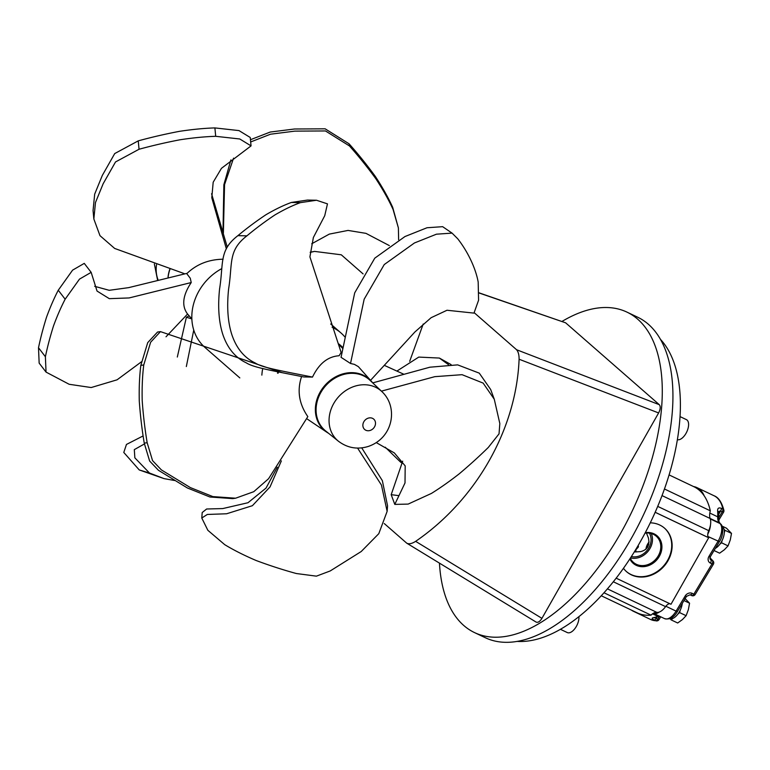 <?xml version="1.0" encoding="UTF-8"?>
<svg xmlns="http://www.w3.org/2000/svg" width="770" height="770" viewBox="0 0 770 770"><rect width="100%" height="100%" fill="white"/><g stroke="black" fill="none" stroke-linecap="round" stroke-linejoin="round"><path stroke-width="1.16" d="M372.728 382.882L429.881 367.203L457.659 364.874L479.286 373.152L490.673 389.505L494.273 399.235L483.137 383.094L462.067 374.682L434.79 376.665L381.419 391.141M398.927 495.649L391.189 494.677L402.691 461.172M376.251 442.596L394.346 452.924L405.193 465.908L405.01 482.954L394.789 504.398L408.158 504.09L431.421 493.426C440.238 487.949 449.565 481.375 459.392 473.694C469.613 465.08 479.238 456.341 488.276 447.476L499.037 433.856L499.826 423.548L494.273 399.235M361.736 447.89L382.344 480.624L387.57 505.861L387.137 511.357L381.439 485.052L357.588 448.092M281.358 460.893L270.049 486.9L252.396 505.697L226.601 513.773L207.323 514.456L201.778 518.027L202.202 512.531L206.639 508.999L222.742 508.575L247.988 502.733L266.006 488.113L277.306 467.236M201.778 518.027L207.852 530.299L224.734 544.669C233.656 550.098 244.138 555.382 256.169 560.522C269.51 565.507 282.898 569.848 296.334 573.525L316.412 576.153L330.205 570.955L361.217 551.522L378.792 533.677L387.137 511.357M306.643 418.639L326.894 432.268A34.063 29.039 -48.8 0 1 320.185 392.017A34.063 29.039 -48.8 0 1 371.429 381.314A34.063 29.039 -48.8 0 1 372.622 382.786M235.601 498.209L232.675 498.613L209.95 497.006L187.38 487.968L158.456 470.297L149.621 461.018L144.24 443.125C141.94 429.342 140.284 415.29 139.274 400.978C138.975 387.772 139.495 375.904 140.833 365.355L147.725 342.621L157.552 332.034L160.468 331.629L150.641 342.217L143.759 364.951C142.421 375.5 141.901 387.377 142.2 400.573C143.201 414.886 144.866 428.938 147.166 442.731L152.547 460.614L161.373 469.892L190.296 487.564L212.867 496.602L235.601 498.209L253.763 491.693L268.586 478.709L307.836 416.618C299.02 403.875 296.922 390.554 301.561 376.636L301.609 376.53M147.166 442.731L144.24 443.125M282.292 372.709L160.468 331.629M140.833 365.355L143.759 364.951M303.736 376.944C268.432 369.956 253.147 367.3 246.169 362.776C235.245 357.607 227.477 348.194 222.848 334.526C218.796 321.995 217.708 306.787 219.585 288.885C223.752 263.109 218.776 250.414 237.892 235.659C246.881 228.17 256.237 221.192 265.968 214.724C275.131 209.353 283.601 205.263 291.378 202.462L307.509 200.065L316.518 200.248L300.396 202.635C292.61 205.446 284.14 209.536 274.977 214.907C265.246 221.375 255.89 228.353 246.91 235.841C227.805 250.597 232.771 263.253 228.603 289.019C226.727 306.922 227.805 322.13 231.847 334.652C236.448 348.319 244.206 357.742 255.12 362.93C262.175 367.473 277.152 370.081 312.505 377.079L303.736 376.944M246.91 235.841L237.892 235.659M316.518 200.248L327.471 203.867L324.728 215.716L313.371 237.497L309.915 256.882L341.12 352.439L339.127 355.74C327.837 356.52 318.963 363.632 312.505 377.079M291.378 202.462L300.396 202.635M341.043 357.319L354.7 292.86L374.778 258.162L404.962 236.544L427.023 227.747L442.644 226.678L452.067 233.118L436.465 234.186L414.424 242.974L384.249 264.553L364.162 299.212L350.523 363.478L341.043 357.319M370.553 380.313L414.866 332.014L431.113 317.702L447.004 310.252L473.983 313.111L478.584 300.204L478.18 282.041C475.677 268.114 467.717 251.54 457.726 238.777L452.067 233.118M371.429 381.314L358.339 366.626L354.392 364.364L350.523 363.478M328.511 433.25A34.063 29.039 -48.8 0 1 326.894 432.268M278.471 371.949A39.886 34.005 131.2 0 0 278.182 373.132M342.698 348.464A39.886 34.005 131.2 0 0 339.147 345.095M168.033 277.161A33.688 28.721 -48.8 0 1 169.872 269.019M344.864 336.923A50.204 42.802 131.2 0 0 340.956 332.938A50.204 42.802 131.2 0 0 332.082 327.202M262.714 368.58A50.204 42.802 131.2 0 0 261.858 375.125M277.547 373.2A40.579 34.592 -48.8 0 1 277.874 371.823M338.723 343.911A40.579 34.592 -48.8 0 1 342.852 347.617M239.816 377.906L204.945 347.424A50.204 42.802 -48.8 0 1 221.77 268.624M451.105 364.605L439.372 358.06L418.774 357.088L396.887 371.092M385.241 447.216L400.785 462.308L402.787 463.184M448.525 364.682L439.372 358.06M373.719 419.121L373.71 419.111A6.882 5.862 131.2 0 0 373.71 419.111A6.882 5.862 131.2 0 0 364.768 420.439A6.882 5.862 131.2 0 0 364.662 429.467A6.882 5.862 131.2 0 0 364.662 429.477A6.882 5.862 131.2 0 0 374.538 426.84A6.882 5.862 131.2 0 0 373.719 419.121A6.882 5.862 131.2 0 0 364.778 420.439A6.882 5.862 131.2 0 0 364.662 429.477L364.662 429.467M381.853 391.564L369.975 380.274A33.688 28.721 131.2 0 0 333.66 378.927A33.688 28.721 131.2 0 0 316.46 414.732A33.688 28.721 131.2 0 0 325.662 430.969L338.444 441.229A33.004 28.143 131.2 0 1 329.425 425.319A33.004 28.143 131.2 0 1 346.269 390.236A33.004 28.143 131.2 0 1 381.853 391.564C398.648 407.08 393.258 438.197 368.012 446.533C357.242 449.719 347.386 447.947 338.444 441.229M310.204 252.368L314.583 251.405L341.293 254.803L363.084 273.908M174.569 480.499L164.02 478.613L149.476 473.021L134.856 457.832L134.307 449.622L144.413 443.953M186.33 366.549L193.761 330.022M143.076 435.955L126.453 444.444L123.787 452.452L139.245 469.941L164.02 478.613M189.17 315.854L186.379 317.259L177.321 357.03M149.476 473.021L139.245 469.941M186.379 317.259L191.826 318.896M187.485 313.939L187.514 313.967C181.47 305.844 182.711 295.372 191.23 282.542L190.257 278.22L186.59 273.446L128.677 287.633L109.205 290.309L94.671 286.325M141.555 361.717L117.079 379.812L91.207 387.541L69.156 384.278L46.046 372.103L45.392 356.731C47.471 346.769 50.166 336.529 53.486 325.999C57.076 316.191 60.965 307.259 65.152 299.203L79.483 279.125L91.158 272.349L97.039 291.06L109.311 298.664L129.129 297.942L191.23 282.542M187.572 314.035L166.012 336.798M91.158 272.349L84.267 263.378L72.592 270.145L58.26 290.232C54.073 298.288 50.185 307.22 46.595 317.019C43.284 327.558 40.579 337.799 38.5 347.751L39.154 363.122L46.046 372.103M38.5 347.751L45.392 356.731M65.152 299.203L58.26 290.232M186.763 273.677C196.485 264.283 208.593 259.461 223.098 259.211M184.174 273.581L114.663 248.441L99.975 235.659L93.844 218.978L95.48 202.52L103.151 183.751L115.529 161.95L139.043 149.255C152.412 145.607 166.118 142.431 180.18 139.745C193.231 137.772 205.07 136.627 215.696 136.309L239.778 138.985L251.049 145.886L221.462 168.322L213.184 182.22L211.788 197.746L226.332 248.729M251.049 145.886L250.25 137.493L238.979 130.592L214.897 127.916C204.271 128.234 192.433 129.379 179.381 131.352C165.319 134.038 151.613 137.204 138.244 140.862L114.73 153.557L102.352 175.358L94.681 194.127L93.055 210.585L93.844 218.978M138.244 140.862L139.043 149.255M227.256 247.112L211.577 193.732M215.696 136.309L214.897 127.916M250.673 141.959L270.501 134.211L294.823 131.131L325.479 130.958L349.445 145.934C358.656 156.281 367.444 167.196 375.798 178.678C382.959 189.613 388.715 199.863 393.066 209.45L398.388 227.92L398.629 239.749M389.331 245.591L365.962 233.358L348.05 230.423L329.31 234.109L311.706 243.782M223.377 233.156L224.561 184.598L233.56 158.148M398.388 227.92L392.681 207.313C388.33 197.736 382.575 187.476 375.414 176.542C367.059 165.059 358.271 154.144 349.06 143.798L325.152 128.821L294.592 128.994L270.26 132.036L250.462 139.716M230.885 159.939L223.858 184.781L222.992 231.953M349.06 143.798L349.445 145.934M393.066 209.45L392.681 207.313M168.12 277.142A34.063 29.039 -48.8 0 1 170.016 269.057M680.074 416.608L686.417 419.631A11.001 5.592 115.4 0 1 686.936 431.537A11.001 5.592 115.4 0 1 677.417 439.67M578.896 616.606A11.001 5.592 115.4 0 1 575.229 628.166A11.001 5.592 115.4 0 1 567.461 632.632A11.001 5.592 115.4 0 1 567.288 632.565L560.387 629.283M439.458 563.159A177.437 90.177 -64.6 0 0 474.512 632.584L485.216 637.675A177.437 90.177 -64.6 0 0 637.262 527.46A177.437 90.177 -64.6 0 0 648.436 324.314A177.437 90.177 -64.6 0 0 637.685 317.221L626.982 312.129A177.437 90.177 -64.6 0 0 562.033 321.427M474.281 312.764L516.593 349.744C518.297 351.765 519.134 354.931 519.096 359.234C516.381 429.054 476.12 499.942 415.636 541.349C411.873 543.736 408.899 544.342 406.714 543.158L384.259 523.542M478.959 292.802L565.623 322.813L659.284 404.673C660.718 406.454 660.496 409.217 658.62 412.941L541.936 618.349C539.905 621.573 537.97 622.824 536.132 622.093L406.714 543.158M409.678 361.313L423.221 324.006M474.512 632.584A177.437 90.177 -64.6 0 0 589.319 578.867A177.437 90.177 -64.6 0 0 661.594 407.705A177.437 90.177 -64.6 0 0 637.743 319.223A177.437 90.177 -64.6 0 0 626.982 312.129M516.93 641.391A170.565 86.683 -64.6 0 0 651.487 520.289A170.565 86.683 -64.6 0 0 660.573 339.483M719.854 544.226A12.378 6.295 -64.6 0 0 722.212 540.299L721.529 542.773L719.854 544.226A12.378 6.295 -64.6 0 1 715.359 548.336M724.291 532.773A12.378 6.295 -64.6 0 0 723.983 529.26L724.974 530.289L724.291 532.773A12.378 6.295 -64.6 0 1 722.212 540.299M714.04 550.531L719.613 553.178L724.349 549.77L728.054 545.882L730.287 539.885L731.5 533.398L726.505 528.21L721.981 526.064M724.974 530.289L731.5 533.398M721.529 542.773L728.054 545.882M723.983 529.26A12.378 6.295 -64.6 0 0 722.193 526.593M677.918 614.037A12.378 6.295 -64.6 0 0 680.276 610.11L679.592 612.593L677.918 614.037A12.378 6.295 -64.6 0 1 672.826 618.435L671.151 619.889L670.16 618.859A12.378 6.295 -64.6 0 0 672.826 618.435M671.151 619.889L677.677 622.997L682.413 619.59L686.118 615.692L688.351 609.696L689.564 603.208L684.568 598.03M683.991 600.562L689.564 603.208M679.592 612.593L686.118 615.692M669.631 618.724A12.378 6.295 -64.6 0 0 670.16 618.859M680.276 610.11A12.378 6.295 -64.6 0 0 682.278 603.41M635.702 612.14A48.212 24.505 115.4 0 1 633.489 611.332A48.212 24.505 115.4 0 1 631.458 610.119M659.736 616.327L654.769 617.809A2.753 2.223 -100.4 0 1 653.595 617.646C651.535 617.983 651.738 618.753 654.202 619.956L655.809 620.726A48.212 24.505 115.4 0 1 650.602 619.475L633.489 611.332M710.489 524.88A14.447 7.344 115.4 0 1 707.774 534.178M718.67 511.723L720.094 510.943L723.55 512.223A2.753 2.753 0 0 0 723.887 510.25A2.753 1.964 168.4 0 0 722.876 509.076L721.269 508.316C718.67 507.334 717.457 508.248 717.64 511.039A2.753 1.771 -4.2 0 1 718.66 512.291L718.641 511.781M718.66 512.291L718.728 518.066A2.753 1.511 2.6 0 0 717.707 516.814A13.754 6.988 -64.6 0 0 719.344 522.84L720.017 523.542A14.447 7.344 115.4 0 1 718.025 541.3L708.939 556.431A5.505 4.659 136.1 0 0 710.421 563.12L712.029 563.881A2.753 1.396 -64.6 0 0 712.404 560.502L709.93 558.827M659.389 611.996A14.447 7.344 115.4 0 1 653.355 613.295L664.539 618.618A14.447 7.344 115.4 0 0 676.089 611.12L677.427 611.476C673.914 617.53 669.611 619.908 664.539 618.618M659.37 616.462L657.715 619.224L655.289 617.704M693.568 486.553A48.212 24.505 115.4 0 1 696.937 487.612A48.212 24.505 115.4 0 1 704.232 495.88M669.101 474.917L693.905 486.717A90.783 46.142 115.4 0 1 710.315 510.808A11.964 6.083 -64.6 0 0 710.142 518.489A13.754 6.988 115.4 0 1 708.737 530.655A6.882 3.494 -64.6 0 0 708.689 537.729L670.997 604.267L616.125 578.154M669.948 603.767A6.882 3.494 -64.6 0 0 665.578 606.635A13.754 6.988 115.4 0 1 656.81 612.362A11.964 6.083 -64.6 0 0 651.035 615.153A90.783 46.142 115.4 0 1 637.339 612.92L601.226 595.739M635.962 551.955A13.754 6.988 115.4 0 1 635.914 549.751L638.301 547.085A26.055 13.244 -64.6 0 0 638.446 546.209L637.955 545.815M635.914 549.751L635.279 550.29M637.444 546.681L638.301 547.085M637.887 545.94L638.446 546.209M642.69 537.479L639.264 543.572M708.766 537.787L655.164 512.291M650.265 522.83A28.885 24.63 -48.8 0 1 659.736 525.015A28.885 24.63 -48.8 0 1 664.587 528.201A28.885 24.63 -48.8 0 1 666.223 563.486A28.885 24.63 -48.8 0 1 631.419 574.872A28.885 24.63 -48.8 0 1 626.568 571.696A28.885 24.63 -48.8 0 1 623.44 568.289M603.959 592.756L651.035 615.153M631.352 556.575A15.824 13.494 131.2 0 0 647.406 550.011A15.824 13.494 131.2 0 0 649.389 533.129M634.249 551.965L640.669 551.618C647.416 549.876 649.996 545.333 648.417 537.98L646.463 533.013M630.495 557.904A17.363 14.803 131.2 0 0 647.82 551.58A17.363 14.803 131.2 0 0 651.276 533.523M630.274 558.24A17.363 14.803 131.2 0 0 633.402 562.37A17.363 14.803 131.2 0 0 636.318 564.285A17.363 14.803 131.2 0 0 657.243 557.432A17.363 14.803 131.2 0 0 656.261 536.218A17.363 14.803 131.2 0 0 653.345 534.313A17.363 14.803 131.2 0 0 645.019 533.158M629.85 558.885A18.23 15.535 131.2 0 0 636.232 565.315A18.23 15.535 131.2 0 0 659.341 556.335A18.23 15.535 131.2 0 0 654.105 533.86A18.23 15.535 131.2 0 0 645.279 532.676M626.366 571.513A28.885 24.63 131.2 0 0 631.005 574.516A28.885 24.63 131.2 0 0 665.723 563.265A28.885 24.63 131.2 0 0 664.385 528.018M710.315 510.808L664.471 488.998M645.886 549.289L649.052 541.993M647.474 547.46A5.419 2.753 115.4 0 1 648.533 544.785A5.419 2.753 115.4 0 1 648.773 544.38M649.052 542.013A7.633 3.879 -64.6 0 0 646.194 547.663A7.633 3.879 -64.6 0 0 645.915 549.27M158.052 279.828A33.004 28.143 -48.8 0 1 156.522 264.726M541.936 618.349L415.636 541.349M519.096 359.234L658.62 412.941M659.284 404.673L516.593 349.744M478.969 292.947L565.623 322.813M652.537 613.844L657.888 616.385A48.212 24.505 115.4 0 1 653.595 617.646M659.101 616.029A13.754 6.988 -64.6 0 0 657.888 616.385A2.753 2.079 -111.7 0 0 659.332 616.472M707.957 536.517L719.372 541.666C723.684 535.939 723.376 525.66 720.604 523.956L719.931 523.254C719.536 521.742 719.132 524.611 718.728 518.066M710.287 518.913L720.017 523.542A2.753 2.329 -43.9 0 1 720.604 523.956M718.756 514.168L720.604 511.097A2.753 1.396 115.4 0 0 721.269 508.316M656.589 620.918A2.753 2.753 0 0 0 659.053 619.581L657.715 619.224A2.753 1.396 -64.6 0 1 655.809 620.726A2.753 2.31 92.2 0 0 656.589 620.918L650.602 619.475M723.887 510.25C721.75 502.213 718.468 497.382 714.05 495.755A48.212 24.505 115.4 0 1 722.876 509.076A2.753 1.396 -64.6 0 1 722.212 511.857L718.747 517.632M710.123 518.451L719.344 522.84A2.753 2.329 -43.9 0 1 719.931 523.254M709.873 557.875L712.404 560.502A2.753 2.329 -43.9 0 1 712.991 560.916A2.753 2.753 0 0 1 713.366 564.246L712.029 563.881L693.857 594.142L692.249 593.372A5.505 4.659 136.1 0 0 685.175 595.99L676.089 611.12L665.867 606.25M710.421 563.12A2.753 1.396 115.4 0 0 710.806 559.742A2.753 2.329 -43.9 0 1 710.219 559.318L710.277 556.787L708.939 556.431M717.64 511.039A48.212 24.505 115.4 0 1 717.707 516.814L709.815 513.061M695.194 594.498L693.857 594.142A2.753 1.396 -64.6 0 1 691.653 595.566A2.753 2.753 0 0 0 695.194 594.498L713.366 564.246M654.202 619.956A2.753 1.396 115.4 0 0 656.107 618.464L656.781 617.347M691.441 595.412A2.753 1.396 -64.6 0 0 691.653 595.566L690.055 594.806A2.753 1.396 115.4 0 0 692.249 593.372M685.175 595.99L686.513 596.355L690.055 594.806M708.737 530.655L657.715 506.381M710.142 518.489L662.036 495.601M708.689 537.729L655.174 512.262M613.295 581.754L665.578 606.635M607.395 588.848L656.81 612.362M391.189 494.677L394.789 504.398M154.375 264.033L157.552 279.962M340.956 332.938L330.715 323.997M403.509 374.095L384.528 365.452M402.787 463.261L400.785 462.308M310.214 252.214L314.583 251.405M187.514 313.967L191.865 318.944M709.901 557.711L712.991 560.916M723.55 512.223L718.785 520.154M710.277 556.787L719.372 541.666M660.727 616.799L659.053 619.581M677.427 611.476L686.513 596.355M696.937 487.612L714.05 495.755"/></g></svg>
